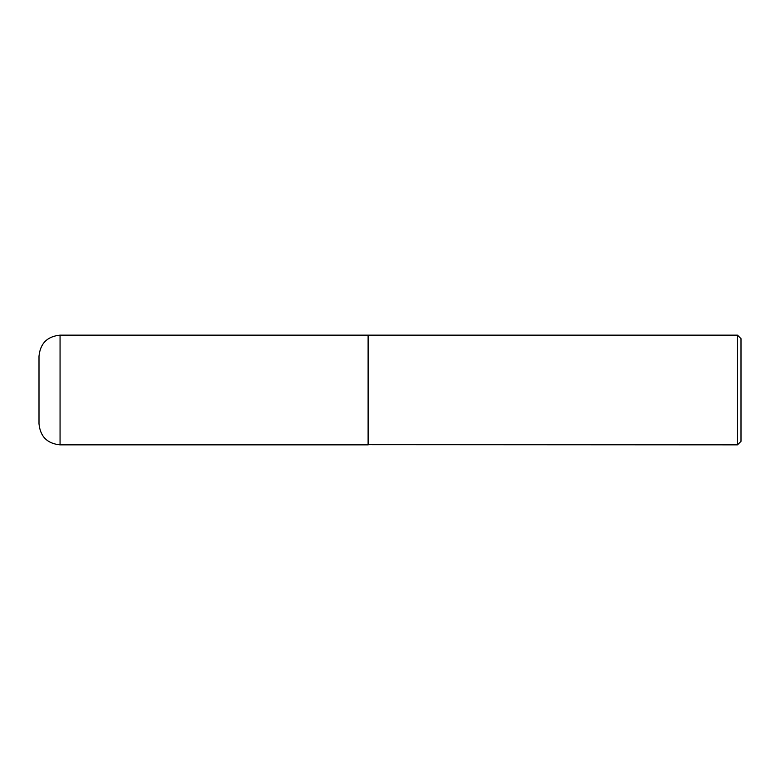 <?xml version="1.0" encoding="UTF-8"?>
<svg xmlns="http://www.w3.org/2000/svg" width="780" height="780" viewBox="0 0 780 780"><rect width="100%" height="100%" fill="white"/><g stroke="black" fill="none" stroke-linecap="round" stroke-linejoin="round"><path stroke-width="0.58" stroke-dasharray="3.9 2.92" d="M368.062 444.844L368.062 335.156M368.062 335.332L368.062 444.668L368.062 335.332M741 441.334L741 338.666M737.49 444.844L737.49 335.156M368.238 444.844L368.238 335.156M60.06 444.844L60.06 335.156"/><path stroke-width="1.17" d="M60.06 444.844L60.06 335.156L368.062 335.156L368.062 444.844L60.06 444.844C47.268 443.596 40.248 436.576 39 423.784L39 390L39 423.784M39 390L39 356.216L39 390M368.062 444.668L737.49 444.844L737.49 335.156L368.238 335.156L368.238 444.844M737.49 335.156L741 338.666L741 441.334L737.49 444.844M60.06 335.156C47.268 336.404 40.248 343.424 39 356.216"/></g></svg>
